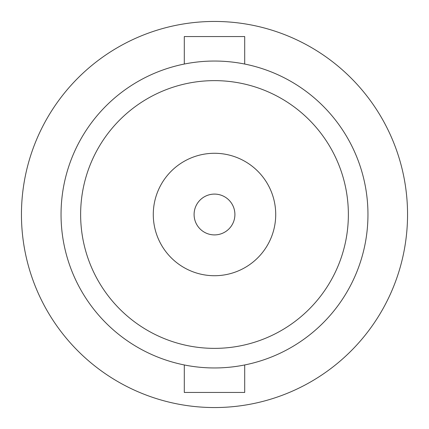 <?xml version="1.0" encoding="UTF-8"?>
<svg xmlns="http://www.w3.org/2000/svg" width="429" height="429" viewBox="0 0 429 429"><rect width="100%" height="100%" fill="white"/><g stroke="black" fill="none" stroke-linecap="round" stroke-linejoin="round"><path stroke-width="0.64" d="M214.5 21.45A193.05 193.05 0 0 0 21.45 214.5A193.05 193.05 0 0 0 214.5 407.55A193.05 193.05 0 0 0 407.55 214.5A193.05 193.05 0 0 0 214.5 21.45M184.298 364.961L184.298 392.449L244.702 392.449L244.702 364.961M244.702 64.039L244.702 36.551L184.298 36.551L184.298 64.039M214.5 367.959A153.459 153.459 0 0 0 367.959 214.5A153.459 153.459 0 0 0 214.5 61.041A153.459 153.459 0 0 0 61.041 214.5A153.459 153.459 0 0 0 214.5 367.959M214.5 348.369A133.869 133.869 0 0 0 348.369 214.5A133.869 133.869 0 0 0 214.5 80.631A133.869 133.869 0 0 0 80.631 214.5A133.869 133.869 0 0 0 214.5 348.369M214.5 153.282A61.218 61.218 0 0 0 153.282 214.5A61.218 61.218 0 0 0 214.5 275.718A61.218 61.218 0 0 0 275.718 214.5A61.218 61.218 0 0 0 214.5 153.282M214.5 234.904A20.404 20.404 0 0 0 234.904 214.5A20.404 20.404 0 0 0 214.5 194.096A20.404 20.404 0 0 0 194.096 214.5A20.404 20.404 0 0 0 214.5 234.904"/></g></svg>
